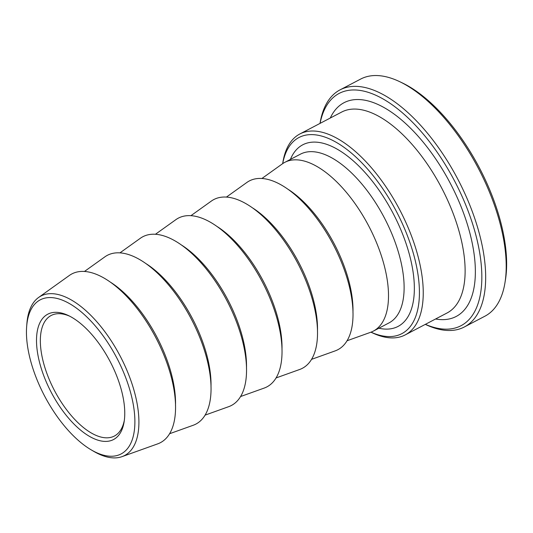<?xml version="1.0" encoding="UTF-8"?>
<svg xmlns="http://www.w3.org/2000/svg" width="533" height="533" viewBox="0 0 533 533"><rect width="100%" height="100%" fill="white"/><g stroke="black" fill="none" stroke-linecap="round" stroke-linejoin="round"><path stroke-width="0.8" d="M91.203 449.865L93.681 451.324A90.05 42.26 -117.7 0 0 122.024 456.648A90.05 42.26 -117.7 0 0 125.042 455.275A90.05 42.26 -117.7 0 0 119.659 355.125A90.05 42.26 -117.7 0 0 40.495 296.268A90.05 42.26 -117.7 0 0 38.623 297.454A90.05 42.26 -117.7 0 0 26.87 323.791L26.65 326.656A86.992 40.828 62.3 0 1 39.815 300.072A86.992 40.828 62.3 0 1 127.567 382.794A86.992 40.828 62.3 0 1 91.203 449.865A86.992 40.828 62.3 0 1 26.65 326.656M47.424 314.383A70.789 33.219 -117.7 0 0 61.715 409.397A70.789 33.219 -117.7 0 0 124.122 421.796A70.789 33.219 -117.7 0 0 68.471 315.576A70.789 33.219 -117.7 0 0 47.424 314.383M38.623 297.454L69.43 275.414A95.287 44.725 62.3 0 1 153.997 334.244A95.287 44.725 62.3 0 1 160.879 442.417A95.287 44.725 62.3 0 1 157.688 443.869L122.024 456.648M124.329 420.337A68.064 31.947 62.3 0 1 114.735 435.854A68.064 31.947 62.3 0 1 114.368 436.054A68.064 31.947 62.3 0 1 54.692 390.982A68.064 31.947 62.3 0 1 50.828 315.669A68.064 31.947 62.3 0 1 51.195 315.476A68.064 31.947 62.3 0 1 69.783 316.229M370.968 332.179L372.047 332.692A113.442 53.24 -117.7 0 0 405.167 334.931A113.442 53.24 -117.7 0 0 405.773 334.597A113.442 53.24 -117.7 0 0 399.337 209.083A113.442 53.24 -117.7 0 0 299.872 133.963A113.442 53.24 -117.7 0 0 299.266 134.289A113.442 53.24 -117.7 0 0 282.863 162.465L282.67 163.644M282.697 163.624A110.717 51.961 62.3 0 1 298.413 137.807A110.717 51.961 62.3 0 1 408.158 237.671A110.717 51.961 62.3 0 1 370.995 332.166M425.307 324.37A133.856 62.821 -117.7 0 0 464.33 326.982A133.856 62.821 -117.7 0 0 465.049 326.596A133.856 62.821 -117.7 0 0 457.454 178.488A133.856 62.821 -117.7 0 0 340.087 89.844A133.856 62.821 -117.7 0 0 339.368 90.23A133.856 62.821 -117.7 0 0 320.02 123.403M320.08 123.376A131.138 61.548 62.3 0 1 338.515 93.748A131.138 61.548 62.3 0 1 468.24 211.341A131.138 61.548 62.3 0 1 425.374 324.344M340.087 89.844L360.674 79.057A133.856 62.821 62.3 0 1 399.75 81.696A133.856 62.821 62.3 0 1 504.991 282.57A133.856 62.821 62.3 0 1 485.63 315.809A133.856 62.821 62.3 0 1 484.917 316.196L464.33 326.982M504.991 282.57L505.451 279.725A131.138 61.548 -117.7 0 0 402.348 82.935L399.75 81.696M261.969 178.448L282.383 163.844A95.287 44.725 62.3 0 1 284.875 162.312A95.287 44.725 62.3 0 1 368.423 225.412A95.287 44.725 62.3 0 1 373.826 330.846A95.287 44.725 62.3 0 1 373.313 331.126A95.287 44.725 62.3 0 1 370.635 332.299L347.01 340.767M84.507 271.424L104.921 256.819A95.287 44.725 62.3 0 1 189.488 315.649A95.287 44.725 62.3 0 1 196.371 423.822A95.287 44.725 62.3 0 1 193.179 425.274L169.547 433.742M119.998 252.829L140.412 238.224A95.287 44.725 62.3 0 1 224.979 297.054A95.287 44.725 62.3 0 1 231.862 405.227A95.287 44.725 62.3 0 1 228.67 406.679L205.038 415.147M155.489 234.234L175.91 219.629A95.287 44.725 62.3 0 1 260.47 278.459A95.287 44.725 62.3 0 1 267.353 386.632A95.287 44.725 62.3 0 1 264.161 388.084L240.53 396.552M190.987 215.638L211.401 201.034A95.287 44.725 62.3 0 1 295.962 259.864A95.287 44.725 62.3 0 1 302.844 368.036A95.287 44.725 62.3 0 1 299.653 369.489L276.021 377.957M226.478 197.043L246.892 182.439A95.287 44.725 62.3 0 1 331.459 241.269A95.287 44.725 62.3 0 1 338.335 349.441A95.287 44.725 62.3 0 1 335.144 350.894L311.519 359.362M378.856 328.221A102.549 48.13 -117.7 0 0 392.401 212.047A102.549 48.13 -117.7 0 0 290.412 159.407M299.872 133.963L341.753 112.017A113.442 53.24 62.3 0 1 440.871 186.49A113.442 53.24 62.3 0 1 447.653 312.658A113.442 53.24 62.3 0 1 447.047 312.984L405.167 334.931M435.581 318.994A120.698 56.651 -117.7 0 0 449.526 181.853A120.698 56.651 -117.7 0 0 330.293 118.026M284.875 162.312L300.492 154.13A95.287 44.725 62.3 0 1 383.747 216.684A95.287 44.725 62.3 0 1 389.443 322.665A95.287 44.725 62.3 0 1 388.93 322.945L373.313 331.126M175.497 405.613A90.217 42.34 -117.7 0 0 156.289 335.93A90.217 42.34 -117.7 0 0 111.017 282.543M210.988 387.018A90.217 42.34 -117.7 0 0 191.78 317.335A90.217 42.34 -117.7 0 0 146.515 263.948M246.479 368.423A90.217 42.34 -117.7 0 0 227.271 298.74A90.217 42.34 -117.7 0 0 182.006 245.353M281.977 349.828A90.217 42.34 -117.7 0 0 262.762 280.145A90.217 42.34 -117.7 0 0 217.497 226.758M317.468 331.233A90.217 42.34 -117.7 0 0 298.253 261.55A90.217 42.34 -117.7 0 0 252.988 208.163M352.959 312.644A90.217 42.34 -117.7 0 0 333.745 242.955A90.217 42.34 -117.7 0 0 288.48 189.568"/></g></svg>
